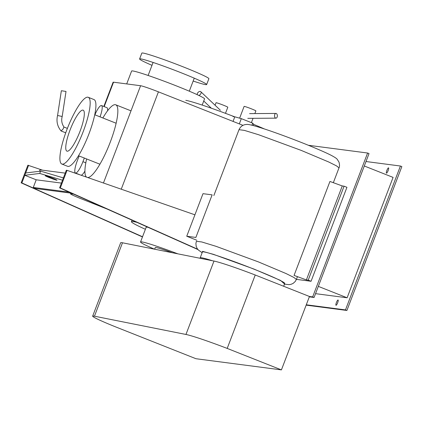 <?xml version="1.0" encoding="UTF-8"?>
<svg xmlns="http://www.w3.org/2000/svg" width="423" height="423" viewBox="0 0 423 423"><rect width="100%" height="100%" fill="white"/><g stroke="black" fill="none" stroke-linecap="round" stroke-linejoin="round"><path stroke-width="0.63" d="M49.703 177.776A6.297 0.344 20.9 0 1 45.245 175.714A6.297 0.344 20.9 0 1 52.552 178.146A6.297 0.344 20.9 0 1 57.01 180.209A6.297 0.344 20.9 0 1 49.703 177.776M39.714 173.441L40.592 171.141L63.408 177.909L62.525 180.209L39.714 173.441L24.788 175.275L36.204 179.796L61.425 183.096M24.788 175.275L25.666 172.975L40.592 171.141M36.204 179.796L33.28 187.458L36.129 188.589L71.614 193.226M65.227 173.134L40.005 169.84L39.455 171.278M69.213 192.153L33.28 187.458M42.543 170.173L27.876 165.224L21.15 182.842L142.461 236.949M142.535 236.758L21.864 182.937L28.59 165.319M21.15 182.842L21.864 182.937M194.918 214.821L67.04 170.342L66.332 170.252L59.601 187.87L197.969 249.581M197.673 249.226L60.315 187.96L67.04 170.342M59.601 187.87L60.315 187.96M186.739 236.246L195.87 237.44L212.129 194.86L202.998 193.671L186.739 236.246L196.795 240.232M344.084 186.183L346.939 187.315L311.058 281.279L308.203 280.148L344.084 186.183L342.27 185.946L306.389 279.91L294.064 275.421L329.945 181.456L342.27 185.946M308.203 280.148L306.389 279.91M296.417 279.365L311.058 281.279M284.531 284.023L280.581 280.449L253.916 269.044L213.462 254.35L202.511 251.347L202.189 252.579M283.674 286.271L284.764 283.415A44.071 2.401 -159.1 0 0 253.562 269.002A44.071 2.401 -159.1 0 0 202.421 251.976L200.179 257.845A44.071 2.401 -159.1 0 0 200.518 258.363M212.478 260.753A44.071 2.401 -159.1 0 0 200.179 257.845M276.319 113.523A2.364 1.406 89.6 0 0 275.939 113.438A2.364 1.406 89.6 0 0 274.559 115.49A2.364 1.406 89.6 0 0 275.595 118.08A2.364 1.406 89.6 0 0 275.97 118.16A2.364 1.406 89.6 0 0 277.351 116.114A2.364 1.406 89.6 0 0 276.319 113.523M239.312 123.891L241.316 118.641L252.732 123.167L251.944 125.229M252.732 123.167L253.583 124.251L253.102 125.52M233.025 116.584L234.807 116.817L233.052 121.412M234.807 116.817L241.316 118.641M239.624 118.165L244.113 106.406A6.297 0.344 20.9 0 1 251.421 108.838A6.297 0.344 20.9 0 1 255.878 110.9L254.852 113.581M100.04 116.864A12.59 2.792 -68.4 0 0 101.541 105.56A12.59 2.792 -68.4 0 0 94.889 114.823M101.541 105.56L106.961 107.706A12.59 2.792 111.6 0 1 107.579 110.778M79.127 155.981L77.235 160.941A12.59 2.792 -68.4 0 0 75.447 173.018A12.59 2.792 -68.4 0 0 82.929 161.681L84.325 158.038M84.917 171.109A12.59 2.792 111.6 0 1 81.02 175.207M62.133 116.484L57.57 115.49L61.351 90.734L66.014 91.442L62.192 116.484C61.176 120.328 61.784 123.854 64.016 127.069L67.389 128.391M63.947 127.027L63.059 129.073L61.076 130.945M198.752 95.402A2.364 1.512 -46.6 0 0 200.803 93.779A2.364 1.512 -46.6 0 0 200.809 91.728A2.364 1.512 -46.6 0 0 200.407 91.495A2.364 1.512 -46.6 0 0 198.112 92.367A2.364 1.512 -46.6 0 0 197.287 94.715M215.085 105.248L216.042 102.736A6.297 0.344 20.9 0 1 223.349 105.168A6.297 0.344 20.9 0 1 227.807 107.231L225.475 113.332M92.658 316.145L120.687 242.733A35.506 1.935 20.9 0 1 122.49 242.786L213.99 261.054A44.452 2.422 20.9 0 1 255.233 275.003L227.199 348.415A44.452 2.422 -159.1 0 0 185.961 334.461L94.461 316.198A35.506 1.935 -159.1 0 0 92.658 316.145A35.506 1.935 -159.1 0 0 116.066 327.069L195.976 358.725L281.422 369.892L227.199 348.415M255.233 275.003L309.456 296.486L281.422 369.892M185.797 100.336A50.993 2.776 20.9 0 1 234.596 116.79M253.551 124.336A50.993 2.776 20.9 0 1 264.364 128.93M154.633 249.205L155.246 247.587A25.184 1.369 20.9 0 1 155.944 247.529A25.184 1.369 20.9 0 1 172.494 252.769M154.501 249.179A40.92 2.226 20.9 0 1 140.542 241.972A40.92 2.226 20.9 0 1 141.673 241.877A40.92 2.226 20.9 0 1 177.85 253.837M140.542 241.972L146.152 227.294A40.92 2.226 20.9 0 1 147.278 227.193A40.92 2.226 20.9 0 1 148.066 227.325M145.39 229.287A56.661 3.083 20.9 0 1 131.447 221.678A56.661 3.083 20.9 0 1 133.012 221.541A56.661 3.083 20.9 0 1 136.989 222.382M86.636 158.953A39.032 8.65 -68.4 0 0 86.556 177.131M87.688 177.523A39.032 8.65 -68.4 0 0 110.218 142.25A39.032 8.65 -68.4 0 0 115.759 104.804A39.032 8.65 -68.4 0 0 102.863 117.98M70.054 130.009A22.033 4.88 -68.4 0 0 66.924 151.143A22.033 4.88 -68.4 0 0 80.021 131.31A22.033 4.88 -68.4 0 0 83.151 110.17A22.033 4.88 -68.4 0 0 70.054 130.009M66.919 129.597A35.886 7.952 -68.4 0 0 61.821 164.024A35.886 7.952 -68.4 0 0 83.157 131.722A35.886 7.952 -68.4 0 0 88.254 97.295A35.886 7.952 -68.4 0 0 66.919 129.597M88.254 97.295L94.001 99.574A35.886 7.952 111.6 0 1 88.904 133.996A35.886 7.952 111.6 0 1 67.569 166.297L61.821 164.024M126.699 83.918L131.616 71.038A39.032 2.126 20.9 0 1 176.909 86.112A39.032 2.126 20.9 0 1 204.547 98.887L202.183 105.073M139.601 58.945L141.832 53.108A35.886 1.951 20.9 0 1 183.471 66.971A35.886 1.951 20.9 0 1 208.877 78.71L206.651 84.552A35.886 1.951 -159.1 0 0 181.245 72.809A35.886 1.951 -159.1 0 0 139.601 58.945A35.886 1.951 -159.1 0 0 151.989 65.327M193.163 81.047A35.886 1.951 -159.1 0 0 206.651 84.552M103.841 106.469L113.1 82.236A15.741 0.857 20.9 0 1 113.533 82.194L140.595 85.732A15.741 0.857 20.9 0 1 158.424 91.849L242.971 125.34M73.655 194.136L70.927 193.776A15.741 0.857 -159.1 0 0 70.488 193.819A15.741 0.857 -159.1 0 0 81.634 198.963L107.119 209.062M388.14 170.58A2.834 0.629 111.6 0 1 386.458 173.134A2.834 0.629 111.6 0 1 386.86 170.416A2.834 0.629 111.6 0 1 388.541 167.862A2.834 0.629 111.6 0 1 388.14 170.58M337.681 302.72A2.834 0.629 111.6 0 1 335.999 305.269A2.834 0.629 111.6 0 1 336.401 302.551A2.834 0.629 111.6 0 1 338.083 300.002A2.834 0.629 111.6 0 1 337.681 302.72M318.323 286.376L347.119 297.787L393.089 177.396L364.293 165.985M347.119 297.787L315.542 293.657M366.001 161.523L400.422 166.022L345.48 309.906L306.289 304.782M309.319 296.846L314.088 297.469L369.03 153.586L367.603 153.02L308.399 145.285M345.48 309.906L346.908 310.466L401.85 166.588L400.422 166.022M314.088 297.469L312.66 296.904L367.603 153.02M346.908 310.466L306.152 305.142M309.456 296.486L312.66 296.904M301.107 150.355L258.633 134.736L244.409 130.39L239.011 129.681C240.518 126.424 242.987 124.69 246.419 124.468C247.587 124.209 250.781 124.827 256.005 126.318C267.907 129.877 283.315 135.371 302.228 142.805C317.9 149.039 327.259 153.258 331.362 155.415C334.794 157.245 336.74 158.54 337.205 159.302L338.976 162.088C339.68 164.69 339.685 166.614 338.997 167.862L336.534 165.89L328.729 161.998L301.107 150.355M297.454 276.658L296.386 279.444L293.922 277.472L286.117 273.581L258.501 261.937L216.026 246.318L201.803 241.972L196.404 241.263L195.902 243.468L196.177 246.297L197.118 248.433L198.45 250.093L202.146 252.695M85.827 162.829L82.929 161.681M185.961 334.461L213.99 261.054M122.49 242.786L94.461 316.198M103.45 183.006L140.595 85.732M158.424 91.849L121.248 189.197M113.533 82.194L104.206 106.617M71.159 193.168L70.927 193.776M213.858 195.548L239.011 129.681M333.335 182.694L338.997 167.862M296.386 279.444L295.291 281.422L293.202 283.352L291.077 284.314L288.978 284.658L284.489 284.14M275.939 113.438L249.596 113.618M275.97 118.16L247.788 118.35M253.044 118.313L251.394 122.633M80.587 175.053L75.447 173.018M61.086 130.961C57.354 126.419 56.185 121.264 57.57 115.49M61.134 130.987L65.734 132.811M203.738 101.002L211.341 108.209M200.809 91.728L220.394 110.276M132.024 220.166L131.447 221.678M131.003 110.842L115.759 104.804M99.907 164.209L78.504 155.733M116.14 123.236L94.736 114.76M148.119 75.463L153.089 62.445M189.293 91.183L194.263 78.17M70.488 193.819L70.757 193.115"/></g></svg>
